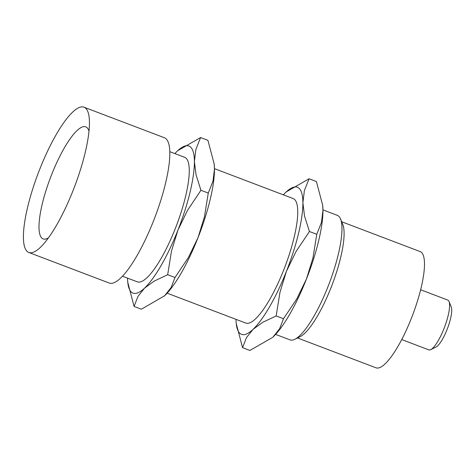 <?xml version="1.0" encoding="UTF-8"?>
<svg xmlns="http://www.w3.org/2000/svg" width="475" height="475" viewBox="0 0 475 475"><rect width="100%" height="100%" fill="white"/><g stroke="black" fill="none" stroke-linecap="round" stroke-linejoin="round"><path stroke-width="0.71" d="M28.815 252.474L109.202 283.029A77.704 19.38 -69.2 0 0 154.256 219.028A77.704 19.38 -69.2 0 0 165.258 138.172A77.704 19.38 -69.2 0 0 164.421 137.75L84.028 107.202A77.704 19.38 -69.2 0 0 38.974 171.202A77.704 19.38 -69.2 0 0 27.972 252.059A77.704 19.38 -69.2 0 0 28.815 252.474A77.704 19.38 -69.2 0 0 42.091 245.64A77.704 19.38 -69.2 0 0 89.419 121.125A77.704 19.38 -69.2 0 0 84.871 107.617A77.704 19.38 -69.2 0 0 84.028 107.202M275.619 334.4L290.005 339.868A66.607 16.613 -69.2 0 0 294.803 339.293A66.607 16.613 -69.2 0 0 329.199 283.51A66.607 16.613 -69.2 0 0 340.533 218.969A66.607 16.613 -69.2 0 0 338.058 215.703A66.607 16.613 -69.2 0 0 337.333 215.347L322.941 209.879M297.504 337.968L375.992 367.798A62.166 15.509 -69.2 0 0 412.039 316.599A62.166 15.509 -69.2 0 0 420.838 251.916A62.166 15.509 -69.2 0 0 420.167 251.584L341.673 221.748M401.713 339.572L428.812 349.873A26.642 6.644 -69.2 0 0 430.73 349.642A26.642 6.644 -69.2 0 0 444.487 327.328A26.642 6.644 -69.2 0 0 449.023 301.512A26.642 6.644 -69.2 0 0 448.032 300.206A26.642 6.644 -69.2 0 0 447.741 300.063L420.642 289.762M88.997 131.124A59.945 14.951 -69.2 0 0 86.408 127.175A59.945 14.951 -69.2 0 0 51.526 174.883A59.945 14.951 -69.2 0 0 42.512 238.604A59.945 14.951 -69.2 0 0 48.414 237.892M430.73 349.642L436.008 347.059A22.2 5.54 -69.2 0 0 447.474 328.463A22.2 5.54 -69.2 0 0 451.25 306.951L449.023 301.512M294.803 339.293L300.081 336.704A62.166 15.509 -69.2 0 0 332.185 284.644A62.166 15.509 -69.2 0 0 342.766 224.408L340.533 218.969M136.586 281.473A66.607 16.613 -69.2 0 0 142.102 281.253A66.607 16.613 -69.2 0 0 176.498 225.477A66.607 16.613 -69.2 0 0 187.833 160.93A66.607 16.613 -69.2 0 0 185.351 157.67A66.607 16.613 -69.2 0 0 183.855 157.1M127.538 278.118A78.684 19.623 -69.2 0 0 127.763 282.287L134.069 306.434L137.976 296.388L144.513 288.159L154.167 281.111L167.675 274.722L171.493 251.014L177.947 230.084A78.684 19.623 -69.2 0 0 194.406 161.494A78.684 19.623 -69.2 0 0 189.774 146.442A78.684 19.623 -69.2 0 0 177.804 150.634L177.804 150.634A78.684 19.623 -69.2 0 0 177.424 150.985A78.684 19.623 -69.2 0 0 174.865 153.597M127.763 282.287A78.684 19.623 -69.2 0 0 132.163 292.701A78.684 19.623 -69.2 0 0 144.513 288.159A78.684 19.623 -69.2 0 0 177.947 230.084L187.518 210.336L200.937 190.279L196.05 174.788L194.406 161.494L195.884 149.387L200.592 137.548L177.81 150.628M164.19 296.133L164.19 296.133A78.684 19.623 -69.2 0 0 164.57 295.783L141.402 309.219L134.069 306.434M200.592 137.548L207.925 140.333L214.183 164.012L214.463 169.118A78.684 19.623 -69.2 0 0 214.231 164.481L214.183 164.012M214.463 169.118L212.984 181.224L208.27 193.064L204.452 216.772L198.004 237.708A78.684 19.623 -69.2 0 0 214.463 169.118M198.004 237.708L188.433 257.45L175.008 277.507L171.101 287.553L164.57 295.783A78.684 19.623 -69.2 0 0 198.004 237.708M208.27 193.064L200.937 190.279M175.008 277.507L167.675 274.722M292.345 198.33A66.607 16.613 110.8 0 1 293.841 198.9A66.607 16.613 110.8 0 1 296.323 202.166A66.607 16.613 110.8 0 1 284.982 266.707A66.607 16.613 110.8 0 1 250.592 322.483A66.607 16.613 110.8 0 1 245.07 322.709M236.253 323.522L242.553 347.664L246.466 337.624L252.997 329.389L262.651 322.347L276.165 315.952L279.983 292.244L286.431 271.314A78.684 19.623 110.8 0 1 252.997 329.389A78.684 19.623 110.8 0 1 240.647 333.931A78.684 19.623 110.8 0 1 236.253 323.522A78.684 19.623 110.8 0 1 236.027 319.354M309.082 178.778L286.288 191.87A78.684 19.623 110.8 0 1 298.264 187.678A78.684 19.623 110.8 0 1 302.89 202.73A78.684 19.623 110.8 0 1 286.431 271.314L296.002 251.566L309.427 231.509L304.534 216.024L302.89 202.73L304.368 190.618L309.082 178.778L316.415 181.569L322.668 205.242L322.947 210.354A78.684 19.623 110.8 0 1 306.488 278.938L296.917 298.686L283.498 318.743L279.591 328.783L273.054 337.012A78.684 19.623 110.8 0 1 272.68 337.363A78.684 19.623 110.8 0 1 272.674 337.369L249.892 350.455L242.553 347.664M283.349 194.833A78.684 19.623 110.8 0 1 285.914 192.221A78.684 19.623 110.8 0 1 286.288 191.87M322.668 205.242L322.715 205.711A78.684 19.623 110.8 0 1 322.947 210.354L321.468 222.46L316.76 234.3L312.942 258.008L306.488 278.938A78.684 19.623 110.8 0 1 273.054 337.012L272.674 337.369M309.427 231.509L316.76 234.3M276.165 315.952L283.498 318.743M293.117 198.544L214.457 168.649M184.632 157.314L169.807 151.679M245.795 323.065L167.129 293.17M137.305 281.835L122.479 276.201"/></g></svg>
